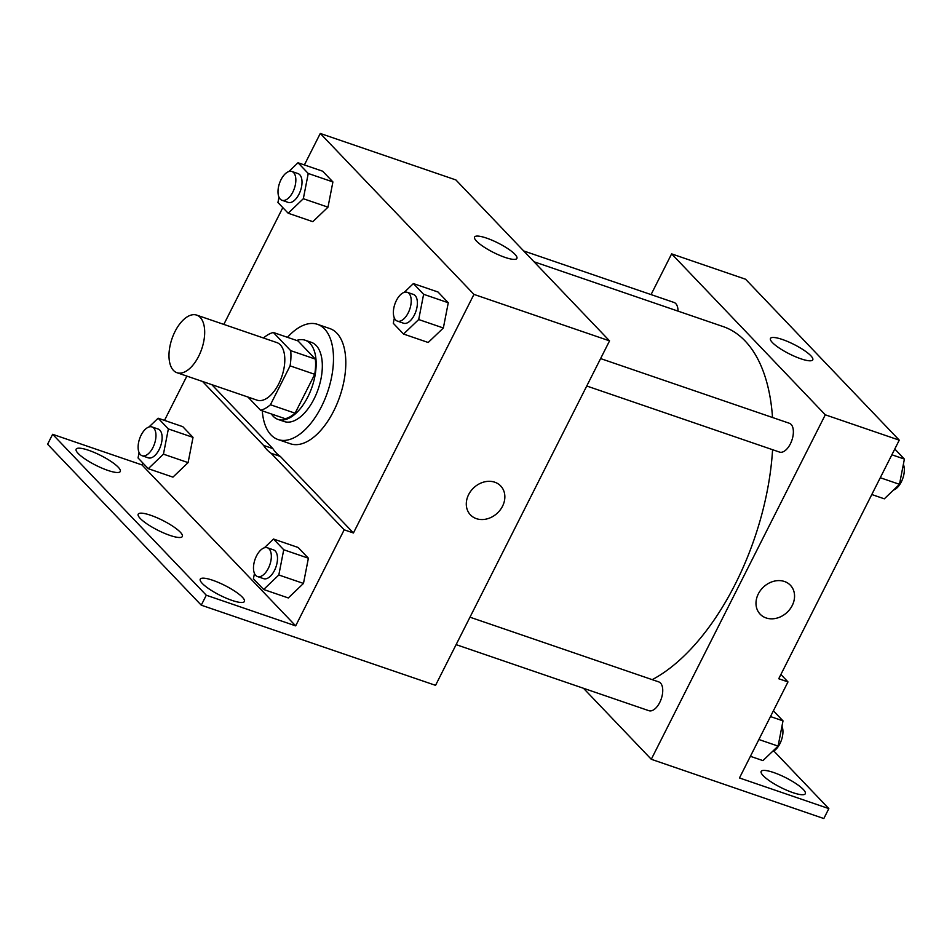 <?xml version="1.0" encoding="UTF-8"?>
<svg xmlns="http://www.w3.org/2000/svg" width="952" height="952" viewBox="0 0 952 952"><rect width="100%" height="100%" fill="white"/><g stroke="black" fill="none" stroke-linecap="round" stroke-linejoin="round"><path stroke-width="1.43" d="M198.659 356.286A30.44 15.732 108.9 0 1 176.965 372.708A30.44 15.732 108.9 0 1 171.955 338.817A30.44 15.732 108.9 0 1 196.707 315.112A30.44 15.732 108.9 0 1 198.659 356.286M196.707 315.112L276.83 342.577A30.44 15.732 108.9 0 1 278.781 383.751A30.44 15.732 108.9 0 1 257.099 400.173L176.965 372.708M273.355 332.486L298.012 340.935L315.35 359.094L290.693 350.645L273.355 332.486A40.888 21.122 108.9 0 0 263.49 338.008M247.948 397.043L260.574 410.264A40.888 21.122 108.9 0 0 270.439 404.743L290.086 365.865A40.888 21.122 108.9 0 0 290.693 350.645M270.439 404.743L295.096 413.192A40.888 21.122 108.9 0 1 285.231 418.713L260.574 410.264M295.096 413.192L314.731 374.315L290.086 365.865M315.35 359.094A40.888 21.122 108.9 0 1 314.731 374.315M271.415 413.977A41.864 21.634 -71.1 0 0 273.212 416.262A41.864 21.634 -71.1 0 0 278.043 419.427A41.864 21.634 -71.1 0 0 312.077 386.833A41.864 21.634 -71.1 0 0 305.187 340.233A41.864 21.634 -71.1 0 0 296.619 340.459M305.187 340.233L311.352 342.339A41.864 21.634 108.9 0 1 314.041 398.959A41.864 21.634 108.9 0 1 284.208 421.534L278.043 419.427M287.468 337.329A60.88 31.464 108.9 0 1 317.528 324.346A60.88 31.464 108.9 0 1 321.431 406.694A60.88 31.464 108.9 0 1 278.043 439.538A60.88 31.464 108.9 0 1 262.276 410.847M317.528 324.346L329.856 328.571A60.88 31.464 108.9 0 1 333.747 410.919A60.88 31.464 108.9 0 1 290.372 443.763L278.043 439.538M353.43 532.977L344.184 529.812L295.667 625.869L206.286 595.226L201.265 605.174L435.552 685.345L609.554 340.864L473.953 294.394L353.43 532.977L280.34 456.436A76.838 39.71 -71.1 0 1 272.843 448.594L211.796 384.644M473.953 294.394L320.277 133.458L304.378 164.946M282.815 207.619L223.827 324.406M394.342 317.992L393.307 323.323L403.541 334.045L428.198 342.494L443.358 327.988L448.273 302.748L438.039 292.026L413.382 283.577L404.219 292.347M278.972 197.171L277.936 202.502L288.17 213.224L312.827 221.673L327.988 207.167L332.902 181.927L322.668 171.205L298.012 162.756L288.849 171.527M470.431 514.877A20.932 17.303 136.3 0 0 476.369 518.638A20.932 17.303 -43.7 0 1 470.431 514.877A20.932 17.303 -43.7 0 1 473.62 487.912A20.932 17.303 -43.7 0 1 500.704 485.972A20.932 17.303 -43.7 0 1 500.324 509.784A20.932 17.303 -43.7 0 1 476.369 518.65A20.932 17.303 136.3 0 0 500.324 509.784A20.932 17.303 136.3 0 0 500.704 485.972M609.554 340.864L455.889 179.94L320.277 133.458M486.531 238.095A23.693 5.248 -153.2 0 1 508.059 248.805A23.693 5.248 -153.2 0 1 516.888 258.409A23.693 5.248 -153.2 0 1 493.374 252.411A23.693 5.248 -153.2 0 1 474.584 237.048A23.693 5.248 -153.2 0 1 486.531 238.095M142.931 463.077L141.991 464.933L52.622 434.302L47.6 444.239L201.265 605.174M186.866 376.099L164.494 420.391M280.34 456.436L271.094 453.271A76.838 39.71 108.9 0 1 263.597 445.417L202.55 381.478M344.184 529.812L271.094 453.271M206.286 595.226L52.622 434.302M272.843 448.594L263.597 445.417M139.087 452.617L138.052 457.96L148.286 468.682L172.943 477.13L188.103 462.612L193.018 437.385L182.784 426.663L158.127 418.214L148.964 426.984M254.458 573.437L253.422 578.78L263.656 589.502L288.313 597.951L303.474 583.433L308.388 558.205L298.154 547.483L273.498 539.034L264.335 547.805M295.667 625.869L141.991 464.933M212.724 580.268A24.74 5.486 -153.2 0 1 235.192 591.454A24.74 5.486 -153.2 0 1 244.414 601.474A24.74 5.486 -153.2 0 1 219.864 595.214A24.74 5.486 -153.2 0 1 200.253 579.173A24.74 5.486 -153.2 0 1 212.724 580.268M88.607 450.284A24.74 5.486 -153.2 0 1 111.075 461.47A24.74 5.486 -153.2 0 1 120.297 471.49A24.74 5.486 -153.2 0 1 95.747 465.23A24.74 5.486 -153.2 0 1 76.136 449.189A24.74 5.486 -153.2 0 1 88.607 450.284M150.666 515.27A24.74 5.486 -153.2 0 1 173.133 526.456A24.74 5.486 -153.2 0 1 182.356 536.488A24.74 5.486 -153.2 0 1 157.806 530.216A24.74 5.486 -153.2 0 1 138.195 514.175A24.74 5.486 -153.2 0 1 150.666 515.27M772.572 449.701A190.269 98.318 108.9 0 1 735.337 583.945A190.269 98.318 108.9 0 1 652.215 679.657M534.024 261.776L723.139 326.584A190.269 98.318 108.9 0 1 772.524 417.5M586.753 386.012L779.521 452.081A15.22 7.866 -71.1 0 0 790.362 443.87A15.22 7.866 -71.1 0 0 789.386 423.283L600.605 358.583M469.967 617.193L658.76 681.894A15.22 7.866 108.9 0 1 659.724 702.493A15.22 7.866 108.9 0 1 648.883 710.692L456.115 644.635M523.671 250.935L674.028 302.462A15.22 7.866 108.9 0 1 678.014 311.125M583.493 688.284L651.287 759.279L825.289 414.81L671.624 253.875L651.061 294.584M825.289 414.81L899.259 440.157L778.736 678.74L787.982 681.918L739.466 777.962L828.835 808.605L823.825 818.542L651.287 759.279M760.136 614.171A20.932 17.303 136.3 0 0 766.062 617.931A20.932 17.303 -43.7 0 1 760.136 614.171A20.932 17.303 -43.7 0 1 763.314 587.205A20.932 17.303 -43.7 0 1 790.41 585.266A20.932 17.303 -43.7 0 1 790.029 609.078A20.932 17.303 -43.7 0 1 766.074 617.931A20.932 17.303 136.3 0 0 790.017 609.066A20.932 17.303 136.3 0 0 790.41 585.266M899.259 440.157L745.583 279.233L671.624 253.875M782.401 339.495A23.693 5.248 -153.2 0 1 803.928 350.217A23.693 5.248 -153.2 0 1 812.758 359.82A23.693 5.248 -153.2 0 1 789.232 353.823A23.693 5.248 -153.2 0 1 770.454 338.448A23.693 5.248 -153.2 0 1 782.401 339.495M773.845 751.009L828.835 808.605M780.89 674.48L787.982 681.918M792.849 792.623A24.74 5.486 -153.2 0 1 770.382 781.437A24.74 5.486 -153.2 0 1 761.172 771.406A24.74 5.486 -153.2 0 1 785.709 777.677A24.74 5.486 -153.2 0 1 805.321 793.718A24.74 5.486 -153.2 0 1 792.849 792.623M871.794 494.528L884.325 498.824L899.485 484.318L904.4 459.078L894.785 449.011M899.485 484.318L880.279 477.737M904.4 459.078L891.869 454.782M903.365 464.409A15.22 7.866 108.9 0 1 901.318 481.89A15.22 7.866 108.9 0 1 893.476 490.054M750.402 756.316L762.933 760.612L778.093 746.106L783.008 720.866L773.393 710.799M778.093 746.106L758.887 739.514M783.008 720.866L770.477 716.57M781.973 726.197A15.22 7.866 108.9 0 1 779.926 743.679A15.22 7.866 108.9 0 1 772.084 751.842M403.541 334.045L418.702 319.539L423.616 294.299L413.382 283.577M407.23 292.3L413.394 294.418A15.22 7.866 108.9 0 1 414.37 315.005A15.22 7.866 108.9 0 1 403.529 323.216L397.365 321.098A15.22 7.866 108.9 0 1 394.854 304.152A15.22 7.866 108.9 0 1 407.23 292.3A15.22 7.866 108.9 0 1 408.206 312.887A15.22 7.866 108.9 0 1 397.365 321.098M428.198 342.494L443.358 327.988L418.702 319.539M443.358 327.988L448.273 302.748L423.616 294.299M448.273 302.748L438.039 292.026M288.17 213.224L303.331 198.718L308.246 173.478L298.012 162.756M291.859 171.479L298.024 173.597A15.22 7.866 108.9 0 1 298.999 194.184A15.22 7.866 108.9 0 1 288.159 202.395L281.994 200.277A15.22 7.866 108.9 0 1 279.483 183.331A15.22 7.866 108.9 0 1 291.859 171.479A15.22 7.866 108.9 0 1 292.835 192.066A15.22 7.866 108.9 0 1 281.994 200.277M312.827 221.673L327.988 207.167L303.331 198.718M327.988 207.167L332.902 181.927L308.246 173.478M332.902 181.927L322.668 171.205M263.656 589.502L278.817 574.984L283.732 549.756L273.498 539.034M267.345 547.757L273.51 549.863A15.22 7.866 108.9 0 1 274.485 570.45A15.22 7.866 108.9 0 1 263.644 578.661L257.48 576.555A15.22 7.866 108.9 0 1 254.969 559.597A15.22 7.866 108.9 0 1 267.345 547.757A15.22 7.866 108.9 0 1 268.321 568.344A15.22 7.866 108.9 0 1 257.48 576.555M288.313 597.951L303.474 583.433L278.817 574.984M303.474 583.433L308.388 558.205L283.732 549.756M308.388 558.205L298.154 547.483M148.286 468.682L163.446 454.163L168.361 428.935L158.127 418.214M151.975 426.936L158.139 429.043A15.22 7.866 108.9 0 1 159.115 449.63A15.22 7.866 108.9 0 1 148.274 457.841L142.11 455.734A15.22 7.866 108.9 0 1 139.599 438.777A15.22 7.866 108.9 0 1 151.975 426.936A15.22 7.866 108.9 0 1 152.951 447.523A15.22 7.866 108.9 0 1 142.11 455.734M172.943 477.13L188.103 462.612L163.446 454.163M188.103 462.612L193.018 437.385L168.361 428.935M193.018 437.385L182.784 426.663"/></g></svg>
